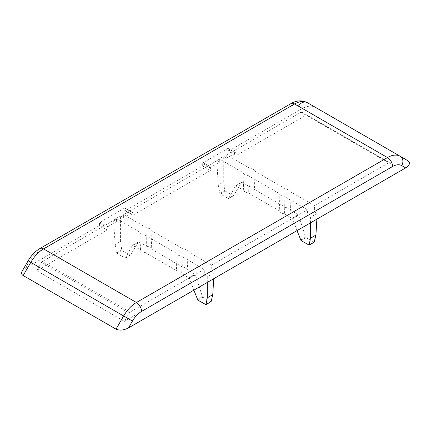 <?xml version="1.0" encoding="UTF-8"?>
<svg xmlns="http://www.w3.org/2000/svg" width="431" height="431" viewBox="0 0 431 431"><rect width="100%" height="100%" fill="white"/><g stroke="black" fill="none" stroke-linecap="round" stroke-linejoin="round"><path stroke-width="0.32" stroke-dasharray="2.15 1.62" d="M310.449 222.87L310.449 217.294L317.232 213.377L314.323 211.696L314.506 205.635L291.227 192.194A6.174 3.567 0 0 0 286.2 189.295L255.12 171.349A6.174 3.567 0 0 0 250.093 168.451L226.814 155.009L226.728 158.042L223.727 156.308L223.727 181.871L218.258 185.034L216.766 160.332L223.727 156.308M316.882 219.153L317.232 213.377M314.145 242.233L306.01 237.718L305.557 237.115L298.629 215.306L298.182 214.703L290.505 210.274L291.227 192.194M297.029 230.617L292.59 218.797L284.444 213.776L284.083 196.32L307.362 209.762L307.54 215.613L310.449 217.294M243.671 190.233L242.949 172.572A6.174 3.567 0 0 0 247.976 175.476L248.337 192.926A5.409 3.125 180 0 1 243.671 190.233L235.547 185.863L241.689 182.27L249.732 186.731L250.093 168.451M241.586 182.372L233.521 195.685L225.386 191.17L224.896 190.394L223.727 181.871M216.766 160.332L219.762 162.061L219.67 159.136L242.949 172.572M218.258 185.034L219.885 193.293L220.403 194.047L228.527 198.567L235.547 185.863M286.2 189.295L285.839 207.58A5.409 3.125 180 0 1 290.505 210.274M285.839 207.58L254.398 189.43L255.12 171.349M249.732 186.731A5.409 3.125 180 0 1 254.398 189.43M248.337 192.926L279.778 211.082L279.056 193.422A6.174 3.567 0 0 0 284.083 196.32M247.976 175.476L279.056 193.422M284.444 213.776A5.409 3.125 180 0 1 279.778 211.082M207.284 282.429L207.284 276.853L214.067 272.936L211.163 271.255L211.341 265.194L188.061 251.758A6.174 3.567 0 0 0 183.04 248.859L151.954 230.908A6.174 3.567 0 0 0 146.933 228.01L123.654 214.568L123.562 217.601L120.567 215.872L120.567 241.435L115.093 244.592L113.601 219.891L120.567 215.872M213.722 278.712L214.067 272.936M210.98 301.792L202.845 297.277L202.392 296.673L195.469 274.865L195.017 274.267L187.345 269.833L188.061 251.758M193.864 290.176L189.424 278.356L181.279 273.335L180.918 255.879L204.197 269.321L204.38 275.172L207.284 276.853M140.506 249.791L139.789 232.137A6.174 3.567 0 0 0 144.811 235.035L145.172 252.491A5.409 3.125 180 0 1 140.506 249.791L132.382 245.422L138.529 241.829L146.567 246.295L146.933 228.01M138.426 241.931L130.356 255.244L122.221 250.729L121.731 249.958L120.567 241.435M113.601 219.891L116.602 221.62L116.51 218.695L139.789 232.137M115.093 244.592L116.72 252.852L117.237 253.606L125.362 258.126L132.382 245.422M183.04 248.859L182.674 267.139A5.409 3.125 180 0 1 187.345 269.833M182.674 267.139L151.238 248.989L151.954 230.908M146.567 246.295A5.409 3.125 180 0 1 151.238 248.989M145.172 252.491L176.613 270.641L175.896 252.981A6.174 3.567 0 0 0 180.918 255.879M144.811 235.035L175.896 252.981M181.279 273.335A5.409 3.125 180 0 1 176.613 270.641M123.654 214.568L219.67 159.136M211.341 265.194L307.362 209.762M22.062 271.341L25.327 268.362L99.496 225.542L99.529 223.129A0.727 0.42 -60 0 1 100.046 222.245L124.645 208.044L132.382 212.51L123.562 217.601M132.382 212.51A0.727 0.42 -60 0 1 132.748 212.472A0.727 0.42 -60 0 1 132.899 212.795L132.931 215.171L210.393 170.45L210.43 168.036A0.727 0.42 -60 0 1 210.942 167.153L219.762 162.061M307.54 215.613L211.163 271.255M226.814 155.009L300.924 112.227A1.826 1.051 -60 0 1 301.835 112.135L306.613 114.894L236.091 155.613L236.059 153.237A0.727 0.42 -60 0 0 235.908 152.913A0.727 0.42 -60 0 0 235.541 152.951L226.728 158.042M314.506 205.635L388.611 162.853A1.826 1.051 -60 0 1 389.522 162.762L394.306 165.52L314.323 211.696M301.835 112.135L389.522 162.762L301.835 112.135M210.393 170.45L202.656 165.983L125.195 210.7L132.931 215.171M99.496 225.542L107.233 230.009L36.71 270.722L124.397 321.348L129.176 313.068A1.826 1.051 -60 0 1 130.092 312.109L204.197 269.321M204.38 275.172L124.397 321.348M306.613 114.894L394.306 165.52M407.823 160.693L314.975 107.087C311.408 105.536 307.26 105.951 302.524 108.321L228.355 151.141L236.091 155.613M124.645 208.044A0.727 0.42 -60 0 1 125.006 208.006A0.727 0.42 -60 0 1 125.157 208.329L125.195 210.7M202.656 165.983L202.694 163.57A0.727 0.42 -60 0 1 203.206 162.686L227.805 148.485A0.727 0.42 -60 0 1 228.166 148.447A0.727 0.42 -60 0 1 228.317 148.77L228.355 151.141M36.71 270.722L41.489 262.441A1.826 1.051 -60 0 1 42.4 261.482L116.51 218.695M116.602 221.62L107.782 226.711A0.727 0.42 -60 0 0 107.271 227.595L107.233 230.009M308.79 245.077L313.773 242.2M301.027 240.595L306.01 237.718M228.166 198.529L233.149 195.652M220.403 194.047L225.386 191.17M205.63 304.636L210.614 301.759M197.861 300.154L202.845 297.277M125.006 258.088L129.99 255.211M117.237 253.606L122.221 250.729M300.924 112.227L388.611 162.853M25.327 268.362L29.286 261.504A18.237 10.527 -60 0 1 38.402 251.876L289.443 106.936A18.237 10.527 -60 0 1 298.564 106.037L302.524 108.321M290.957 103.602A7.295 4.213 -120 0 0 289.443 106.936M29.286 261.504L28.128 260.83M39.916 248.536A7.295 4.213 -120 0 0 38.402 251.876M41.489 262.441L129.176 313.068M42.4 261.482L130.092 312.109M228.317 148.77L236.059 153.237M202.694 163.57L210.43 168.036M203.206 162.686L210.942 167.153M227.805 148.485L235.541 152.951M125.157 208.329L132.899 212.795M99.529 223.129L107.271 227.595M100.046 222.245L107.782 226.711M116.72 252.852L121.731 249.958M125.459 258.029L130.458 255.141M188.956 277.763L195.017 274.267M132.834 245.363L138.895 241.861M189.424 278.356L195.469 274.865M197.393 299.561L202.392 296.673M219.885 193.293L224.896 190.394M228.619 198.47L233.624 195.582M292.116 218.205L298.182 214.703M235.994 185.804L242.06 182.302M292.59 218.797L298.629 215.306M300.552 240.002L305.557 237.115M228.166 148.447L235.908 152.913M125.006 208.006L132.748 212.472M125.362 258.131L130.361 255.244M132.473 245.325L138.523 241.834M228.527 198.567L233.521 195.685M235.638 185.761L241.689 182.27"/><path stroke-width="0.65" d="M297.029 230.617L301.027 240.595L309.151 245.115L310.449 238.257L310.449 222.87M310.449 238.257L315.918 235.1L316.882 219.153M315.918 235.1L314.145 242.233L309.146 245.115M193.864 290.176L197.861 300.154L205.986 304.674L207.284 297.816L207.284 282.429M207.284 297.816L212.758 294.659L213.722 278.712M212.758 294.659L211.131 301.571L205.986 304.679M405.69 167.88L128.486 327.921L132.446 321.063A18.237 10.527 -60 0 1 141.567 311.435L392.609 166.501A18.237 10.527 -60 0 1 401.724 165.596L405.69 167.88C409.795 165.148 410.511 162.751 407.823 160.693L400.216 156.302A25.531 14.74 -60 0 0 387.453 157.563L294.605 103.963A25.531 14.74 -60 0 1 307.368 102.697L307.368 102.697A7.295 5.959 -60 0 0 298.564 106.037M23.188 275.549L30.795 262.371L28.128 260.83L22.062 271.341C21.124 273.092 21.502 274.499 23.188 275.549L116.036 329.155C119.602 330.706 123.756 330.297 128.486 327.921M141.567 311.435A7.295 4.213 -120 0 0 136.411 302.503L43.563 248.897A25.531 14.74 -60 0 0 30.795 262.371L123.643 315.977A25.531 14.74 -60 0 1 136.411 302.503L387.453 157.563A7.295 4.213 -120 0 1 392.609 166.501M116.036 329.155L123.643 315.977L132.446 321.063M290.957 103.602L39.916 248.536A7.295 4.213 -120 0 1 43.563 248.897L294.605 103.963A7.295 4.213 -120 0 0 290.957 103.602C296.539 100.321 302.007 100.019 307.368 102.697L400.216 156.302A7.295 5.959 -60 0 1 401.724 165.596M206.12 304.464L211.131 301.571M309.28 244.905L314.291 242.012M28.128 260.83C31.242 255.47 35.17 251.375 39.916 248.536"/></g></svg>
